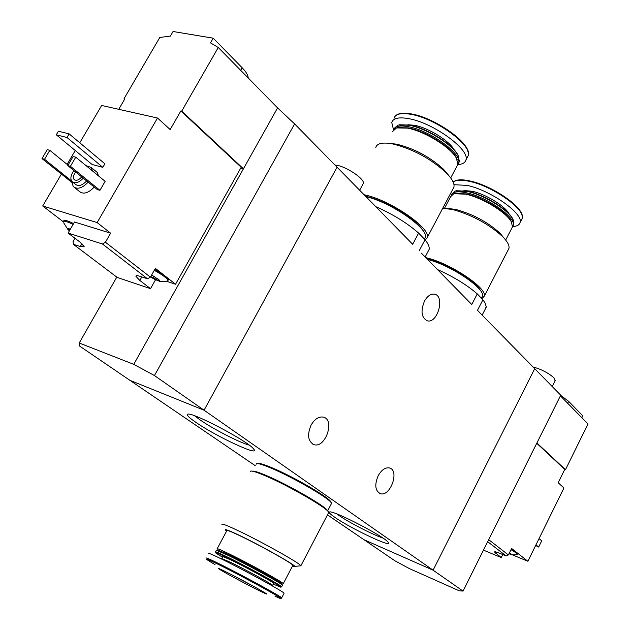 <?xml version="1.0" encoding="UTF-8"?>
<svg xmlns="http://www.w3.org/2000/svg" width="630" height="630" viewBox="0 0 630 630"><rect width="100%" height="100%" fill="white"/><g stroke="black" fill="none" stroke-linecap="round" stroke-linejoin="round"><path stroke-width="0.94" d="M485.265 309.086L486.187 306.582L485.053 302.935L482.919 299.778L477.256 293.903L471.768 304.51L421.391 253.166M477.256 293.903C466.972 284.957 453.702 276.822 437.433 269.522M468.555 301.242L471.768 304.51M482.919 299.778L477.469 310.33L479.375 312.275M428.053 251.464L429.164 249.354C429.597 246.936 428.227 243.731 425.037 239.739L418.619 233.084L412.681 244.282L337.074 167.21L204.065 410.209L129.882 380.307L79.734 346.154L79.23 343.003L116.794 277.113M418.619 233.084C407.193 223.052 392.907 214.239 375.756 206.64M409.161 240.691L412.681 244.282M425.037 239.739L419.147 250.874M334.821 517.317C351.193 528.806 394.813 549.265 388.088 542.178C383.851 536.146 332.018 509.497 329.522 512.04C328.608 512.497 330.372 514.253 334.821 517.317M195.717 422.242C216.287 436.637 261.867 457.734 253.488 448.828C247.763 440.969 190.709 411.043 187.614 414.272C186.393 415.028 189.095 417.682 195.717 422.242M534.303 368.266L534.705 368.676L433.094 570.174L204.065 410.209L129.882 380.307L255.331 465.735M477.469 310.33L534.705 368.676L433.094 570.174L364.006 539.737L327.474 514.86M311.086 425.108C314.661 419.021 318.748 416.359 323.348 417.123C335.27 419.619 325.497 448.481 314.031 444.654C307.975 441.449 306.991 434.936 311.086 425.108M378.189 475.721C381.552 469.854 385.3 467.263 389.427 467.948C399.892 470.201 390.364 497.165 380.339 493.668C375.134 490.801 374.417 484.816 378.189 475.721M336.656 166.777L294.612 123.921L154.452 375.559L204.065 410.209L337.074 167.21M424.455 301.179C427.392 296.013 430.747 293.682 434.495 294.178C445.284 295.911 437.724 323.82 427.305 320.812C421.423 317.709 420.47 311.165 424.455 301.179M362.864 184.299L363.352 183.401C365.038 178.77 344.13 165.225 334.987 165.076M194.599 415.769L200.088 419.934C213.011 428.951 240.219 442.914 249.189 445.111M336.814 513.93L338.822 515.372C348.855 522.388 373.393 535.02 382.812 537.996M328.395 513.111L328.695 512.529C329.372 509.237 288.461 485.486 264.876 475.603C254.898 471.39 250 470.098 250.189 471.728M294.36 566.386L300.849 565.811C300.904 563.7 259.324 540.461 236.014 529.649C226.146 525.05 221.445 523.325 221.902 524.467M292.509 566.016L293.966 566.401C300.715 567.992 260.678 545.281 237.675 534.547C226.894 529.523 223.177 528.365 226.54 531.074L226.603 531.122M292.722 565.614L292.871 565.331C292.832 563.59 258.158 544.249 238.668 535.153C230.383 531.271 226.438 529.798 226.816 530.728L217.216 548.667M283.264 583.852L283.272 583.656C283.051 582.254 248.189 563.062 228.784 553.699C220.532 549.707 216.633 548.1 217.098 548.887M281.854 584.207L281.681 583.624C278.665 580.876 246.653 563.377 228.863 554.77L217.421 549.856L216.279 550.21M282.358 585.396L282.027 584.79C278.956 582.002 246.157 564.078 227.95 555.258L216.248 550.218M273.31 584.136L280.83 587.223L281.634 586.782C281.382 585.435 246.487 566.275 227.091 556.865C218.846 552.849 214.964 551.226 215.436 551.982M280.83 587.223C283.665 587.475 247.44 567.472 227.154 557.621C218.027 553.187 214.35 551.715 216.121 553.203L222.406 557.188M273.648 583.482L273.727 583.333C273.475 582.277 246.724 567.598 231.801 560.338L222.752 556.534L221.752 558.408M283.996 593.413L284.099 593.208C283.815 591.79 243.944 569.953 221.894 559.188C212.546 554.613 208.16 552.738 208.735 553.573M226.768 572.245C216.665 567.276 215.657 567.142 223.744 571.843C233.462 577.434 254.756 588.648 262.757 592.389C277.751 599.563 246.401 581.978 226.768 572.245M330.813 502.228L330.797 502.078C331.498 498.81 293.517 476.619 271.467 467.539C263.553 464.231 259.001 462.916 257.827 463.578M331.223 504.016L331.537 503.417C332.262 500.07 293.068 477.186 270.341 467.814C260.725 463.814 255.985 462.633 256.119 464.271M327.568 510.962C328.025 507.685 288.855 484.95 266.246 475.485C258.489 472.201 253.882 470.76 252.425 471.169M325.828 509.402C322.15 504.37 287.123 484.431 266.97 475.973C260.977 473.429 256.89 472.012 254.693 471.744M70.363 229.155L68.111 228.501L67.804 229.336L69.402 230.816M68.646 228.863L67.804 229.336L69.363 229.792L69.851 228.958M151.066 276.428L151.846 275.034M151.043 276.499L151.696 277.657L154.492 279.208L157.768 280.618L159.587 280.255L151.665 274.956M150.546 276.932L156.492 279.35L157.768 280.618L158.264 280.421L158.224 279.098M73.34 244.29L80.286 246.543L84.16 246.511L79.797 241.944L68.103 233.053L102.462 243.991L147.53 278.814L140.175 276.373C137.324 275.452 135.907 275.436 135.922 276.31L139.805 280.445L150.523 288.658L117.18 277.405L73.34 244.29L73.049 241.636L74.986 238.29M147.53 278.814L150.42 277.161L105.423 242.243L102.462 243.991M61.386 174.14L42.706 205.978L63.197 221.689M166.588 281.279L175.549 284.232L241.188 167.273L180.865 110.943L170.171 129.552L157.5 118.023L101.658 105.478L79.774 142.782M75.246 150.507L67.111 164.375M118.739 109.313L124.874 98.808L124.079 98.634L159.799 37.453L170.391 36.083L173.061 31.5L213.208 38.186L242.156 67.757C246.212 71.962 248.22 75.364 248.173 77.947M175.549 284.232L166.548 277.153L168.446 279.649L168.171 280.137M105.423 242.243L110.628 233.187L97.138 222.579L157.5 118.023M150.42 277.161L155.382 268.372L163.327 274.617L154.775 269.459M294.612 123.921L277.578 107.888L218.264 47.494L210.499 42.895L213.208 38.186M95.76 171.218L97.233 172.431L98.532 175.928M94.224 187.071C88.279 193.221 83.294 194.654 79.278 191.355L74.679 187.685M105.131 181.361L99.942 190.323L97.319 189.575L67.78 165.595L73.127 156.484L75.765 157.177L105.131 181.361M71.82 182.377L41.989 158.587L47.266 149.649L49.809 150.318L68.048 165.139M104.887 163.808L102.832 167.344L92.138 164.501L56.291 134.812L58.417 131.213L69.15 133.891L104.887 163.808M42.706 205.978L97.138 222.579M277.578 107.888L243.432 168.785L181.716 111.124L218.264 47.494M124.079 98.634L124.669 99.162M240.715 168.123L243.432 168.785L133.757 364.353L154.452 375.559M181.716 111.124L180.865 110.943M133.757 364.353L79.23 343.003M83.27 178.172C78.726 182.85 74.938 183.936 71.914 181.44C70.347 179.219 70.591 176.235 72.639 172.478L73.93 170.588M81.727 176.92C78.687 180.251 76.104 181.078 73.986 179.393L73.387 178.077L73.474 175.904L75.576 171.927M86.664 180.928C82.128 185.598 78.348 186.677 75.317 184.173L73.049 182.353M86.05 165.651L91.208 167.462L92.5 170.958M88.161 182.141C82.183 188.323 77.191 189.772 73.182 186.48L71.851 181.361M75.765 157.177L70.418 166.312L99.942 190.323M70.418 166.312L67.78 165.595M49.809 150.318L44.525 159.28L71.607 181.015M44.525 159.28L41.989 158.587M69.15 133.891L67.016 137.513L102.832 167.344M67.016 137.513L56.291 134.812M150.523 288.658L155.563 279.728M63.504 221.295L63.701 220.949C64.016 219.634 67.316 220.5 73.615 223.555M68.103 233.053L74.513 222.012L110.628 233.187M166.548 277.153L163.327 274.617M158.5 280.83C159.752 281.704 162.784 281.767 167.604 281.035L167.958 280.515C166.958 278.153 162.398 274.759 154.279 270.333M73.104 224.43C66.811 221.374 63.504 220.508 63.197 221.815M508.945 553.825L511.513 554.495L509.426 552.856M487.675 541.682L506.15 555.959L508.394 554.935L511.607 548.454L515.616 551.612L511.324 549.021M488.691 539.65L508.394 554.935M506.15 555.959L499.692 553.274C496.369 551.919 494.637 551.494 494.495 551.998L501.244 557.558L483.462 550.132M536.76 443.276L564.756 469.421L558.188 482.738L563.944 487.982L527.893 561.267L517.246 552.896L517.6 553.66M534.705 368.676L560.731 395.207L463.034 591.09L459.12 590.759L409.618 568.701L394.931 560.802L364.006 539.737L433.094 570.174L463.034 591.09M560.409 395.868L588.01 423.974L565.48 469.681L536.91 442.984M527.893 561.267L512.214 554.77M564.756 469.421L565.48 469.681M535.65 545.509L538.674 547.053L541.721 540.855L539.028 538.634M538.674 547.053L535.972 544.856M555.101 380.764L553.872 377.764C548.218 372.834 541.28 369.243 533.051 366.991M560.668 395.349L568.63 401.334L582.766 415.784L581.829 417.682M501.244 557.558L502.74 554.542M517.246 552.896L515.616 551.612M511.135 554.565C512.096 555.069 514.111 554.998 517.191 554.353L516.261 552.959L511.009 549.667M509.134 553.912L509.89 553.14M510.977 553.88L511.513 554.495M364.077 194.733L365.613 195.087C391.017 200.623 430.92 228.28 427.298 237.447L425.305 240.069M365.605 196.292L367.14 196.647C386.615 201.001 417.627 220.114 423.305 231.115M375.771 147.585C376.661 144.081 380.685 142.624 387.859 143.215L393.222 144.049C413.154 149.192 430.762 158.713 446.032 172.596C452.017 178.66 454.647 183.487 453.939 187.094L452.836 189.189M391.923 143.546L397.428 144.349C414.823 148.822 430.172 157.122 443.496 169.242L448.347 175.03M392.687 131.434L396.498 127.929L407.531 128.126C424.51 131.174 450.631 147.262 456.388 158.13L457.916 164.335L456.939 166.162M397.688 127.646L408.327 127.874C424.919 130.851 450.411 146.554 456.041 157.177L457.293 159.933M457.845 164.588C462.475 164.288 465.168 162.745 465.932 159.941C470.185 149.672 433.18 122.716 408.649 118.645C398.688 116.889 393.057 118.196 391.758 122.559L393.514 129.741C394.852 126.15 399.782 125.134 408.303 126.693C429.833 130.371 462.318 153.948 458.664 162.91L457.852 164.564M394.309 128.299L398.089 125.039L409.098 125.22C426.069 128.229 452.127 144.286 457.908 155.185L459.435 161.453L458.608 163.123M399.136 124.779L409.665 125.039C426.36 128 451.978 143.782 457.663 154.515L458.876 157.154M365.998 196.694L366.085 196.71C390.505 202.057 428.849 228.627 425.392 237.431L424.494 239.172M425.723 257.575L427.219 257.961C451.395 263.962 487.462 288.335 484.249 296.202L481.871 298.691M427.077 258.954L428.565 259.339C447.324 264.088 475.768 281.374 480.651 290.879M442.764 208.215L452.749 209.562C472.185 215.043 488.785 224.044 502.551 236.549C507.433 241.511 509.568 245.448 508.961 248.37L508.111 250.008M448.765 208.483L456.522 209.648C473.484 214.413 487.966 222.264 499.976 233.187L504.055 238.124M444.504 208.262L450.67 196.599L453.852 193.686L465.838 194.197C482.178 197.655 506.237 212.271 511.261 221.705L512.513 226.816L511.765 228.249M454.813 193.434L466.562 193.922C482.533 197.3 506.008 211.57 510.922 220.799L511.954 223.067M451.403 195.158C452.6 191.725 457.656 190.945 466.554 192.827C486.998 197.009 516.435 217.752 513.214 225.461L512.497 226.863M452.127 193.804L455.333 190.937L467.295 191.433C483.62 194.859 507.63 209.443 512.663 218.917L513.93 224.075L513.206 225.493M456.159 190.725L467.806 191.244C483.864 194.615 507.473 208.955 512.426 218.279L513.426 220.429M453.97 184.708L466.972 185.377C490.266 190.032 523.798 213.743 520.049 222.579C519.38 224.997 516.947 226.312 512.741 226.54M451.537 194.78L450.678 193.268M427.534 259.426L427.62 259.45C450.859 265.23 485.517 288.642 482.446 296.202L481.722 297.604M272.57 585.506L272.664 585.365C272.396 584.341 245.629 569.67 230.706 562.385L221.673 558.558L221.319 558.904M284.099 593.208L281.673 597.854C281.334 596.539 241.4 574.741 219.382 563.897C210.042 559.283 205.671 557.377 206.27 558.172M274.964 596.13C298.62 607.414 250.078 580.065 219.382 564.913C203.844 557.314 202.387 557.203 215.019 564.574M231.092 574.426L254.158 586.64M240.691 70.324L242.156 67.757M139.805 280.445L141.805 276.916M80.286 246.543L81.931 243.692M154.263 276.31L153.397 277.846M157.169 278.137L156.492 279.35M567.669 403.263L568.63 401.334M495.771 553.361L496.409 552.069M407.917 124.732L414.453 125.291C428.337 127.74 449.529 140.868 454.104 149.759M394.049 118.338C395.364 113.943 401.011 112.605 410.981 114.337C435.527 118.338 472.484 145.333 468.184 155.689L467.058 157.807M411.697 114.022C433.314 117.605 466.46 139.947 467.909 151.649M463.916 190.528L472.106 191.252C485.651 194.079 505.465 206.278 509.134 213.98M453.167 182.109C455.876 179.881 461.199 179.605 469.13 181.282C492.44 185.881 525.924 209.625 522.144 218.531L521.286 220.201M469.783 180.96C490.423 185.078 520.648 204.986 521.884 215.074M486.116 307.432L482.163 315.11M429.164 249.354L425.14 256.985M314.031 444.654L312.803 444.166M380.339 493.668L379.307 493.251M363.352 183.401L359.651 190.221M427.305 320.812L426.605 320.599M328.695 512.529L300.849 565.811M292.871 565.331L283.272 583.656M282.122 584.215L283.287 583.845M281.681 583.624L282.027 584.79M216.279 550.415L215.547 551.778M282.468 585.199L281.634 586.782M273.727 583.333L272.365 585.924M281.673 597.854L280.634 598.469M331.537 503.417L327.584 510.977M224.587 559.487L224.154 560.306M91.208 167.462L97.233 172.431M73.986 179.393L74.726 179.991M135.922 276.31L136.222 275.782M168.446 279.649L167.958 280.515M63.669 222.799L67.678 229.162M555.298 380.378L552.219 386.529M517.663 553.534L517.348 554.172M427.298 237.447L453.939 187.094M392.734 143.616L387.859 143.215M443.496 169.242L446.032 172.596M450.702 177.936L457.916 164.335M456.041 157.177L456.388 158.13M458.664 162.91L459.435 161.453M457.663 154.515L457.908 155.185M465.932 159.941L468.184 155.689C472.776 144.514 436.07 118.117 411.548 113.951C403.224 112.423 397.735 113.203 395.081 116.306M424.478 239.156L425.392 237.431M484.249 296.202L508.961 248.37M449.584 208.522L444.819 208.278M499.976 233.187L502.551 236.549M505.677 240.022L512.513 226.816M510.922 220.799L511.261 221.705M513.214 225.461L513.93 224.075M512.426 218.279L512.663 218.917M520.049 222.579L522.144 218.531C526.192 208.798 492.912 185.653 469.665 180.904C461.483 179.148 455.978 179.534 453.151 182.078M481.407 298.211L482.446 296.202"/></g></svg>
